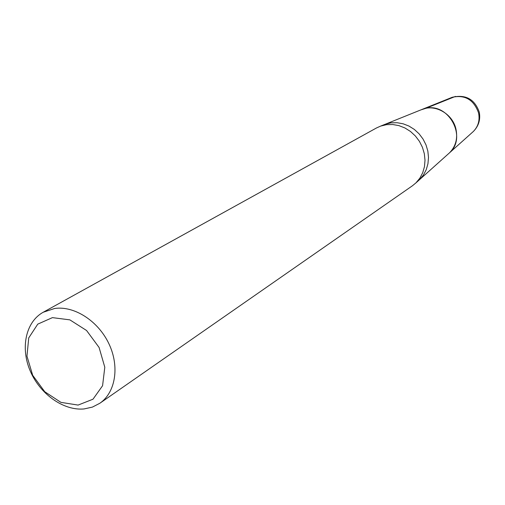 <?xml version="1.0" encoding="UTF-8"?>
<svg xmlns="http://www.w3.org/2000/svg" width="505" height="505" viewBox="0 0 505 505"><rect width="100%" height="100%" fill="white"/><g stroke="black" fill="none" stroke-linecap="round" stroke-linejoin="round"><path stroke-width="0.76" d="M472.352 132.373L473.4 131.433C478.285 126.376 480.002 120.177 478.544 112.842C473.785 99.712 464.991 94.53 452.164 97.301L422.489 109.244C435.72 104.062 452.821 114.143 455.971 129.179C457.858 138.522 455.725 146.387 449.57 152.775L448.251 153.956L449.57 152.775C467.371 137.354 448.8 102.565 425.791 108.341L420.848 109.907M99.832 403.268L412.433 185.771L415.95 182.873L419.838 178.202L422.71 172.729L424.459 166.669L425.008 160.249L424.326 153.716L422.439 147.334L419.421 141.343L415.381 135.99L410.489 131.47L404.934 127.973L398.931 125.625L392.72 124.514L386.54 124.678L380.631 126.098L376.477 127.967L43.209 312.248L54.641 308.479C74.279 305.607 98.178 320.946 108.916 343.753C119.786 366.516 115.569 392.492 99.832 403.268L92.402 407.099L84.095 408.936C63.579 410.931 40.009 394.121 30.218 370.948C20.276 347.831 25.73 321.862 43.209 312.248M52.413 317.632L37.761 324.134L28.735 337.902L26.961 356.132L32.68 375.284L44.756 391.735L60.916 402.365L78.105 405.079L92.996 399.202L102.578 385.725L104.8 367.236L99.087 347.465L86.57 330.504L69.86 319.861L52.413 317.632M455.478 96.398L425.791 108.341M419.655 179.527L423.461 174.982L426.258 169.648L427.95 163.734L428.492 157.478L427.855 151.115L426.012 144.903L423.057 139.083L419.131 133.863L414.378 129.457L408.962 126.061L403.11 123.794L397.056 122.709L391.028 122.848L385.271 124.243M415.95 182.873L473.4 131.433C478.715 125.991 480.665 119.534 479.251 112.066C474.631 99.094 465.604 94.17 452.164 97.301L450.864 97.825M422.489 109.244L380.631 126.098"/></g></svg>
